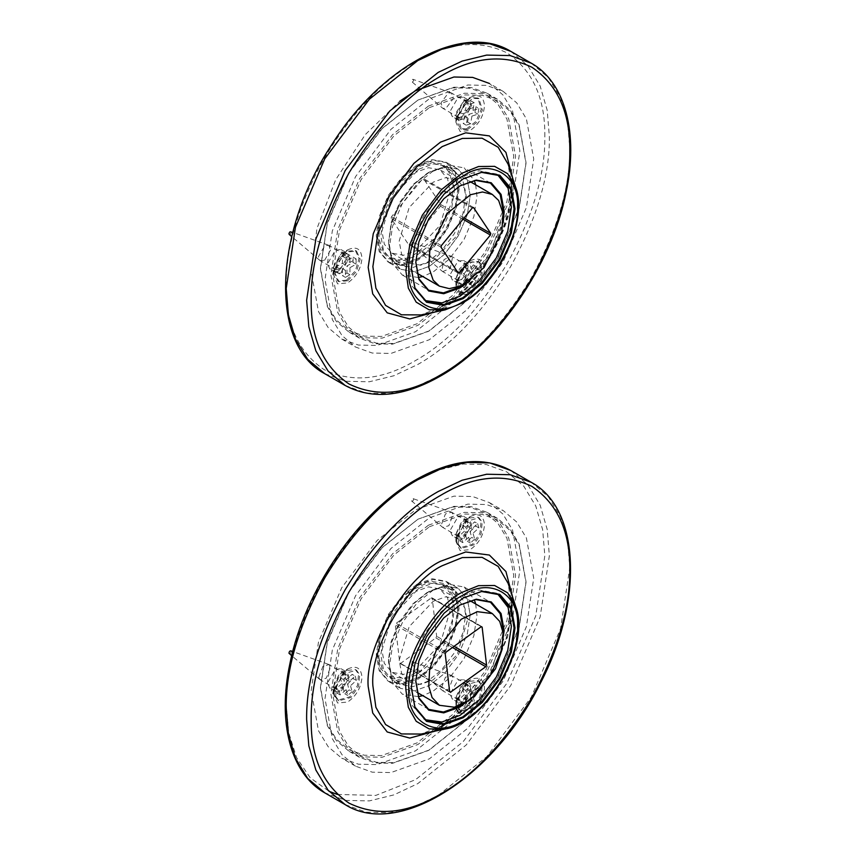 <?xml version="1.0" encoding="UTF-8"?>
<svg xmlns="http://www.w3.org/2000/svg" width="856" height="856" viewBox="0 0 856 856"><rect width="100%" height="100%" fill="white"/><g stroke="black" fill="none" stroke-linecap="round" stroke-linejoin="round"><path stroke-width="0.64" stroke-dasharray="4.28 3.21" d="M503.157 91.399L516.703 102.848L526.387 118.845L533.716 158.97L526.387 207.548L503.157 261.818L467.772 309.08L429.359 339.714L390.946 353.432L372.253 353.046L355.572 347.033L342.015 335.584L332.331 319.598L325.002 279.463L332.331 230.885L355.572 176.614L390.946 129.352L429.359 98.718L467.772 85.001L486.465 85.386L503.157 91.399L489.311 83.417L502.868 94.856L512.551 110.852L519.881 150.977L512.551 199.566L489.311 253.836L453.937 301.087L415.524 331.732L377.111 345.45L358.418 345.054L341.726 339.04L328.18 327.591L318.496 311.605L311.167 271.48L316.998 228.392L335.67 179.749L365.298 134.595L399.816 101.169M411.329 268.399L414.935 244.217L426.374 217.488L443.793 194.226L462.711 179.139M425.036 300.574L412.207 286.321L408.601 266.569L412.207 242.644L423.656 215.915L441.075 192.654L459.993 177.566L478.9 170.815L496.32 173.961L497.657 174.795M469.42 281.292L491.226 254.938L503.157 222.86M503.168 214.845L490.456 254.489L462.475 285.315M415.802 262.139L418.873 241.52L428.61 218.783L443.44 198.977L459.533 186.148M475.669 184.821L476.942 196.195L473.871 216.557L464.134 239.295L449.314 259.101L433.222 271.941L422.736 276.52M418.391 277.505L402.299 275.001L392.562 263.498L389.491 246.689L392.562 226.326L402.299 203.589L417.118 183.783L433.222 170.954L449.314 165.197L464.134 167.883L474.352 180.573M454.547 189.219L451.84 174.389L443.248 164.256L430.172 161.88L415.973 166.952L401.774 178.283L388.71 195.746L380.118 215.798L377.41 233.752L380.118 248.582L388.71 258.726L401.785 261.091L415.973 256.019L430.172 244.698L443.248 227.236L451.84 207.173L454.547 189.219M459.084 189.219L456.216 208.233L447.121 229.472L433.275 247.962L418.242 259.957L403.219 265.317L389.373 262.813L380.278 252.081L377.41 236.374L380.278 217.36L389.373 196.131L403.208 177.631L418.242 165.647L433.275 160.275L447.121 162.79L456.216 173.522L459.084 189.219M388.528 242.794L391.395 223.78L400.49 202.54L414.325 184.051L429.359 172.067L444.392 166.695L458.238 169.199L467.333 179.942L470.201 195.639L467.333 214.653L458.238 235.892L444.392 254.382L429.359 266.366L414.325 271.737L400.49 269.233L391.395 258.491L388.528 242.794L391.395 258.491L400.49 269.233L414.325 271.737L429.359 266.366L444.392 254.382L458.238 235.892L467.333 214.653L470.201 195.639L467.333 179.942L458.238 169.199L444.392 166.695L429.359 172.067L414.325 184.051L400.49 202.54L391.395 223.78L388.528 242.794L391.235 222.218L399.816 202.166L412.892 184.693L427.091 173.372L441.289 168.3L454.365 170.676L462.957 180.809L465.664 195.639L462.957 213.593L454.365 233.656L441.289 251.118L427.091 262.439L412.892 267.511L399.827 265.146L391.235 255.002L388.528 240.172M450.01 191.84L440.038 225.385L415.973 250.787L403.454 255.259L391.909 253.162L384.333 244.217L381.947 231.131L391.909 197.597L415.973 172.195L428.503 167.722L440.038 169.809L447.613 178.754L450.01 191.84M467.248 201.791L457.275 235.336L433.222 260.738L420.692 265.21L409.157 263.124L401.582 254.179L399.185 241.092L409.157 207.548L433.222 182.146L445.741 177.674L457.275 179.76L464.862 188.716L467.248 201.791M311.167 690.621L318.496 642.032L341.726 587.762L377.111 540.5L415.524 509.866L453.937 496.148L472.63 496.534L489.311 502.558L502.868 513.996L512.551 529.992L519.881 570.117L512.551 618.706L489.311 672.966L453.937 720.228L415.524 750.873L377.111 764.59L358.418 764.194L341.726 758.181L328.18 746.732L318.496 730.746L311.167 690.621M411.329 687.272L414.935 663.357L426.374 636.629L443.793 613.367L462.711 598.28M425.036 719.714L412.207 705.462L408.601 685.71L412.207 661.784L423.656 635.056L441.075 611.794L459.993 596.707L478.9 589.945L496.32 593.101L497.657 593.936M415.802 681.023L418.873 660.661L428.61 637.923L443.44 618.118L459.533 605.278M503.168 633.986L490.456 673.629L462.475 704.456M418.391 696.645L402.299 694.141L392.562 682.639L389.491 665.829L392.562 645.467L402.299 622.729L417.118 602.924L433.222 590.084L449.314 584.338L464.134 587.023L474.352 599.714M475.669 603.962L476.942 615.336L473.871 635.698L464.134 658.435L449.314 678.241L433.222 691.07L422.736 695.661M377.41 652.893L380.118 667.723L388.71 677.866L401.785 680.231L415.973 675.159L430.172 663.839L443.248 646.376L451.84 626.314L454.547 608.359L451.84 593.529L443.248 583.396L430.172 581.021L415.973 586.093L401.774 597.413L388.71 614.886L380.118 634.938L377.41 655.514L380.278 636.5L389.373 615.271L403.208 596.771L418.242 584.787L433.275 579.416L447.121 581.92L456.216 592.662L459.084 608.359L456.216 627.373L447.121 648.613L433.275 667.102L418.242 679.086L403.219 684.458L389.373 681.954L380.278 671.211L377.41 655.514M470.201 614.779L467.333 633.793L458.238 655.022L444.392 673.522L429.359 685.506L414.325 690.878L400.49 688.374L391.395 677.631L388.528 661.934L391.395 642.92L400.49 621.681L414.325 603.191L429.359 591.207L444.392 585.836L458.238 588.34L467.333 599.082L470.201 614.779M381.947 650.271L391.909 616.737L415.973 591.336L428.503 586.863L440.038 588.949L447.613 597.895L450.01 610.981L440.038 644.525L415.973 669.927L403.454 674.4L391.909 672.302L384.333 663.357L381.947 650.271M325.002 698.603L332.331 650.014L355.572 595.755L390.946 548.493L429.359 517.848L467.772 504.13L486.465 504.526L503.157 510.54L516.703 521.989L526.387 537.975L533.716 578.11L526.387 626.688L503.157 680.959L467.772 728.221L429.359 758.855L390.946 772.572L372.253 772.187L355.572 766.163L342.015 754.725L332.331 738.728L325.002 698.603M399.185 660.233L409.157 626.688L433.222 601.287L445.741 596.814L457.275 598.9L464.862 607.846L467.248 620.932L457.275 654.476L433.222 679.878L420.692 684.351L409.157 682.264L401.582 673.308L399.185 660.233M456.462 708.928L455.906 704.702L460.089 690.621L470.201 679.942C478.814 676.015 483.576 678.776 484.485 688.203C483.576 698.678 478.814 706.928 470.201 712.952L459.03 713.198M470.201 679.942L463.845 683.612L455.906 697.373L458.228 702.509L463.845 701.952L471.784 688.203L469.463 683.056L463.845 683.612M457.949 698.55L465.889 684.789L463.556 679.653L457.949 680.21L450.01 693.959L452.332 699.106L457.949 698.55M347.686 669.007C356.31 665.08 361.072 667.83 361.981 677.257C361.072 687.732 356.31 695.982 347.686 702.016L337.585 703.011L333.401 693.756L337.585 679.675L347.686 669.007L341.341 672.677L333.401 686.426L335.723 691.562L341.341 691.006L349.28 677.257L346.948 672.12L341.341 672.677M335.434 687.603L343.384 673.854L341.052 668.707L335.434 669.264L327.495 683.024L329.828 688.16L335.434 687.603M470.201 516.607C478.814 512.68 483.576 515.43 484.485 524.856C483.576 535.332 478.814 543.581 470.201 549.616L460.089 550.611L455.906 541.356L460.089 527.275L470.201 516.607L463.845 520.277L455.906 534.026L458.228 539.162L463.845 538.606L471.784 524.856L469.463 519.72L463.845 520.266M457.949 535.203L465.889 521.454L463.556 516.307L457.949 516.864L450.01 530.624L452.332 535.76L457.949 535.203M418.017 519.164L453.926 506.345L471.399 506.709L487 512.327L499.669 523.027L508.721 537.975L515.569 575.489L508.721 620.9L487 671.628L453.926 715.809L418.017 744.453L382.108 757.271L364.635 756.907L349.034 751.279L336.365 740.59L327.313 725.642L320.465 688.128L327.313 642.706L349.034 591.978L382.108 547.808L418.017 519.164L381.53 548.065L348.777 591.828L327.249 642.086L320.465 687.079L327.249 724.24L336.215 739.049L348.777 749.642L364.228 755.217L381.541 755.581L417.107 742.88L452.685 714.503L485.448 670.74L506.966 620.482L513.75 575.489L506.966 538.328L497.999 523.519L485.448 512.915L469.998 507.341L452.685 506.987L418.017 519.164M428.449 525.188L392.54 553.832L359.477 598.002L337.756 648.73L330.898 694.152L337.756 731.666L346.808 746.614L359.477 757.303L375.078 762.931L392.551 763.295L428.46 750.477L464.359 721.833L497.432 677.652L519.153 626.924L526.001 581.513L519.153 543.999L510.101 529.051L497.432 518.351L481.832 512.733L464.359 512.37L428.449 525.188M417.107 584.134L432.141 578.763L445.987 581.267L455.082 592.01L457.949 607.707L455.082 626.72L445.987 647.949L432.141 666.45L417.107 678.433L402.074 683.805L388.239 681.29L379.144 670.558L376.276 654.861L379.144 635.848L388.239 614.608L402.074 596.118L417.107 584.134M429.359 526.761L464.936 514.06L482.249 514.413L497.7 519.988L510.251 530.592L519.218 545.4L526.001 582.562L519.218 627.555L497.7 677.813L464.936 721.576L429.359 749.952L393.792 762.653L376.48 762.289L361.029 756.715L348.467 746.122L339.5 731.313L332.716 694.152L339.5 649.158L361.029 598.9L393.792 555.137L429.359 526.761M429.359 591.207L414.325 603.191L400.49 621.681L391.395 642.92L388.528 661.934L391.395 677.631L400.49 688.374L414.325 690.878L429.359 685.506L444.392 673.522L458.238 655.022L467.333 633.793L470.201 614.779L467.333 599.082L458.238 588.34L444.392 585.836L427.091 592.513L441.289 587.441L454.365 589.805L462.957 599.949L465.664 614.779L462.957 632.734L454.365 652.786L441.289 670.259L427.091 681.579L412.892 686.651L399.827 684.276L391.235 674.143L388.528 659.313L391.235 641.358L399.816 621.296L412.892 603.833L427.091 592.513M419.376 588.061L405.188 599.382L392.112 616.844L383.52 636.907L380.813 654.861L383.52 669.692L392.112 679.825L405.188 682.2L419.376 677.128L433.575 665.808L446.65 648.334L455.242 628.283L457.949 610.328L455.242 595.498L446.65 585.354L433.575 582.99L419.376 588.061M470.201 260.812C478.814 256.886 483.576 259.636 484.485 269.062C483.576 279.538 478.814 287.787 470.201 293.811L460.089 294.817L455.906 285.562L460.089 271.48L470.201 260.812L463.845 264.472L455.906 278.232L458.228 283.368L463.845 282.812L471.784 269.062L469.463 263.916L463.845 264.472M457.949 279.409L465.889 265.66L463.556 260.513L457.949 261.069L450.01 274.819L452.332 279.966L457.949 279.409M347.686 249.866C356.31 245.94 361.072 248.689 361.981 258.116C361.072 268.591 356.31 276.841 347.686 282.876L337.585 283.871L333.401 274.615L337.585 260.534L347.686 249.866L341.341 253.536L333.401 267.286L335.723 272.422L341.341 271.866L349.28 258.116L346.948 252.98L341.341 253.536M335.434 268.463L343.384 254.714L341.052 249.567L335.434 250.123L327.495 263.883L329.828 269.019L335.434 268.463M470.201 97.466C478.814 93.539 483.576 96.289 484.485 105.716C483.576 116.191 478.814 124.441 470.201 130.476L460.089 131.471L455.906 122.215L460.089 108.134L470.201 97.466L463.845 101.136L455.906 114.886L458.228 120.022L463.845 119.466L471.784 105.716L469.463 100.58L463.845 101.136M457.949 116.063L465.889 102.313L463.556 97.167L457.949 97.723L450.01 111.483L452.332 116.619L457.949 116.063M418.017 100.024L453.926 87.205L471.399 87.569L487 93.186L499.669 103.886L508.721 118.834L515.569 156.348L508.721 201.759L487 252.499L453.926 296.668L418.017 325.312L382.108 338.131L364.635 337.767L349.034 332.139L336.365 321.449L327.313 306.502L320.465 268.987L327.313 223.566L349.034 172.837L382.108 128.668L418.017 100.024L381.53 128.924L348.777 172.687L327.249 222.945L320.465 267.939L327.249 305.1L336.215 319.909L348.777 330.512L364.228 336.076L381.541 336.44L417.107 323.739L452.685 295.363L485.448 251.6L506.966 201.342L513.75 156.348L506.966 119.187L497.999 104.379L485.448 93.775L469.998 88.211L452.685 87.847L418.017 100.024M428.449 106.048L392.54 134.692L359.477 178.861L337.756 229.601L330.898 275.011L337.756 312.526L346.808 327.474L359.477 338.174L375.078 343.791L392.551 344.155L428.46 331.336L464.359 302.692L497.432 258.523L519.153 207.794L526.001 162.373L519.153 124.858L510.101 109.91L497.432 99.221L481.832 93.593L464.359 93.229L428.449 106.048M417.107 164.994L432.141 159.623L445.987 162.126L455.082 172.869L457.949 188.566L455.082 207.58L445.987 228.82L432.141 247.309L417.107 259.293L402.074 264.665L388.239 262.161L379.144 251.418L376.276 235.721L379.144 216.707L388.239 195.468L402.074 176.978L417.107 164.994M429.359 107.621L464.936 94.92L482.249 95.284L497.7 100.848L510.251 111.451L519.218 126.26L526.001 163.421L519.218 208.415L497.7 258.673L464.936 302.435L429.359 330.812L393.792 343.513L376.48 343.149L361.029 337.585L348.467 326.981L339.5 312.173L332.716 275.011L339.5 230.018L361.029 179.76L393.792 135.997L429.359 107.621M419.376 168.921L405.188 180.242L392.112 197.704L383.52 217.766L380.813 235.721L383.52 250.551L392.112 260.684L405.188 263.06L419.376 257.988L433.575 246.667L446.65 229.194L455.242 209.142L457.949 191.188L455.242 176.357L446.65 166.214L433.575 163.849L419.376 168.921M427.091 173.372L429.359 172.067M482.131 627.106L431.199 597.97L396.093 623.35L395.301 624.976L399.731 662.961L400.747 663.293L435.865 637.902L436.646 636.275L432.216 598.291L431.199 597.97L481.115 626.785M449.646 691.776L399.731 662.961L449.614 691.498M378.834 657.483L382.151 668.664L389.512 676.475L404.481 678.401L420.66 670.804L445.548 640.053L452.236 620.45L453.113 603.78L449.807 592.587L442.445 584.787L427.465 582.861L411.287 590.447L386.398 621.199L379.722 640.802L378.834 657.483M473.561 207.58L423.656 178.765L422.415 179.075L391.481 216.771L391.128 218.398L408.301 244.206L409.532 243.906L440.476 206.21L440.829 204.584L423.506 178.626L473.411 207.441M458.206 273.032L408.451 244.356L458.367 273.171M397.805 184.19L379.989 220.377L378.855 238.514L383.253 251.364L389.512 257.335L399.377 259.817L411.362 257.046L434.142 238.792L451.968 202.605L453.091 184.468L448.705 171.617L442.445 165.647L432.58 163.164L420.596 165.925L397.805 184.19M478.879 108.477L477.905 114.158L471.924 116.095L468.928 114.362L474.909 112.425L475.883 106.743L469.901 108.68L472.897 110.413L478.879 108.477L475.883 106.743M477.905 114.158L474.909 112.425M468.467 111.847L465.471 110.114L459.49 112.05L458.516 117.732L464.498 115.795L467.494 117.529L461.512 119.466L462.486 113.784L468.467 111.847L469.784 104.175L466.788 102.453L465.471 110.114M462.486 113.784L459.49 112.05M461.512 119.466L458.516 117.732M467.515 129.588L476.92 122.226L482.388 110.028L479.018 98.686L472.876 98.354L463.471 105.716L458.014 117.914L461.373 129.245L467.515 129.588M469.784 104.175L474.213 102.741L472.897 110.413M471.924 116.095L470.607 123.756L466.178 125.19L467.494 117.529M474.213 102.741L471.217 101.019L466.788 102.453M469.901 108.68L471.217 101.019M466.178 125.19L463.182 123.467L467.622 122.034L468.928 114.362M464.498 115.795L463.182 123.467M470.607 123.756L467.622 122.034M412.325 82.123C413.919 80.71 414.079 79.769 412.817 79.276C411.222 80.689 411.062 81.63 412.325 82.123L442.755 108.273L445.815 108.445L453.22 98.697L451.54 93.047L448.48 92.876L441.075 102.624L442.317 107.974M451.059 92.823L412.817 79.276M461.47 117.475L468.874 107.738L467.194 102.089L462.796 102.517L456.73 111.665L456.58 113.292L458.409 117.315L461.47 117.475M466.381 128.935L475.786 121.563L481.254 109.365L477.883 98.033L471.742 97.691L469.067 98.911L456.879 117.261L456.58 120.514L460.239 128.593L466.381 128.935M464.038 273.781L467.965 268.902L471.025 273.257L468.029 271.523L464.969 267.168L461.042 272.058L464.102 276.413L467.098 278.147L464.038 273.781L461.042 272.058M467.965 268.902L464.969 267.168M469.366 281.367L466.37 279.645L469.43 283.999L473.368 279.11L470.297 274.755L473.293 276.477L476.353 280.843L472.426 285.722L469.366 281.367L464.059 287.969L461.063 286.236L466.37 279.645M472.426 285.722L469.43 283.999M476.353 280.843L473.368 279.11M481.008 263.873L479.018 262.032L471.635 262.171L463.963 268.431L458.142 280.543L459.394 290.751L461.373 292.591L468.756 292.452L476.439 286.182L482.249 274.08L481.008 263.873M464.059 287.969L461.791 284.738L467.098 278.147M471.025 273.257L476.332 266.655L478.6 269.886L473.293 276.477M461.791 284.738L458.795 283.015L461.063 286.236M464.102 276.413L458.795 283.015M478.6 269.886L475.604 268.153L473.336 264.921L468.029 271.523M470.297 274.755L475.604 268.153M476.332 266.655L473.336 264.921M413.555 242.826C412.164 242.59 411.511 243.414 411.586 245.265C412.977 245.49 413.63 244.677 413.555 242.826L451.059 256.169L444.039 259.582L441.76 270.699L442.755 271.62L450.256 268.431L452.535 257.303L451.059 256.169M411.586 245.265L442.317 271.309M468.189 266.344L467.194 265.424L462.796 265.863L459.693 268.624L456.58 276.627L458.409 280.65L465.91 277.462L468.189 266.344M479.874 263.209L477.883 261.38L469.067 262.246L462.829 267.778L456.58 283.86L458.26 290.098L460.239 291.939L467.622 291.8L475.305 285.53L481.115 273.428L479.874 263.209M356.085 258.908L356.085 264.14L349.954 267.682L346.969 265.949L353.089 262.418L353.089 257.175L346.969 260.706L349.954 262.439L356.085 258.908L353.089 257.175M356.085 264.14L353.089 262.418M345.417 265.06L342.421 263.327L336.301 266.869L336.301 272.101L342.421 268.57L345.417 270.303L339.297 273.834L339.297 268.591L345.417 265.06L345.417 257.988L342.421 256.254L342.421 263.327M339.297 268.591L336.301 266.869M339.297 273.834L336.301 272.101M347.686 280.779L356.513 271.459L360.173 259.165L356.513 251.086L347.686 251.964L338.869 261.273L335.21 273.578L338.869 281.645L347.686 280.779M345.417 257.988L349.954 255.366L349.954 262.439M349.954 267.682L349.954 274.755L345.417 277.376L345.417 270.303M349.954 255.366L346.969 253.633L342.421 256.254M346.969 260.706L346.969 253.633M345.417 277.376L342.421 275.643L346.969 273.021L346.969 265.949M342.421 268.57L342.421 275.643M349.954 274.755L346.969 273.021M289.189 234.437L290.066 234.405C291.532 232.693 291.532 231.816 290.066 231.794M324.638 260.235L330.855 249.471L328.554 245.223L324.638 245.886L318.421 256.65L320.24 260.673L324.638 260.235M340.292 269.276L346.509 258.512L344.69 254.489L340.292 254.917L334.075 265.692L335.894 269.715L340.292 269.276M346.552 280.126L355.379 270.806L359.039 258.512L355.379 250.434L346.552 251.311L337.735 260.62L334.075 272.914L337.735 280.993L346.552 280.126M474.716 702.423L470.361 706.393L468.649 700.593L465.653 698.86L467.365 704.67L471.72 700.69L470.008 694.879L473.004 696.613L474.716 702.423L471.72 700.69M470.361 706.393L467.365 704.67M471.742 692.311L468.746 690.578L467.044 684.779L462.679 688.748L464.391 694.558L467.387 696.292L465.675 690.482L470.04 686.501L471.742 692.311L477.627 686.94L474.631 685.217L468.746 690.578M470.04 686.501L467.044 684.779M465.675 690.482L462.679 688.748M458.217 707.388L461.373 711.732L473.678 708.276L481.125 697.084L482.185 685.517L479.018 681.173L466.723 684.618L459.265 695.821L458.217 707.388M477.627 686.94L478.889 691.241L473.004 696.613M468.649 700.593L462.764 705.954L461.502 701.653L467.387 696.292M478.889 691.241L475.893 689.519L474.631 685.217M470.008 694.879L475.893 689.519M461.502 701.653L458.506 699.93L459.768 704.231L465.653 698.86M464.391 694.558L458.506 699.93M462.764 705.954L459.768 704.231M411.479 664.181C412.613 664.898 413.341 664.235 413.662 662.191C412.528 661.463 411.8 662.127 411.479 664.181L442.755 690.76L448.876 689.037L453.113 677.695L451.54 675.534L445.42 677.246L441.182 688.588L442.317 690.45M413.662 662.191L451.059 675.309M456.837 697.629L458.409 699.791L464.53 698.079L468.767 686.737L467.194 684.565L462.796 685.003L461.063 686.287L456.58 695.768L456.837 697.629M457.083 706.735L460.239 711.079L472.544 707.623L479.991 696.431L481.051 684.864L477.883 680.509L469.067 681.387L465.578 683.965L456.58 703.001L457.083 706.735M474.716 539.077L470.361 543.057L468.649 537.247L465.653 535.514L467.365 541.324L471.72 537.343L470.008 531.544L473.004 533.267L474.716 539.077L471.72 537.343M470.361 543.057L467.365 541.324M471.742 528.965L468.746 527.243L467.044 521.432L462.679 525.413L464.391 531.212L467.387 532.946L465.675 527.135L470.04 523.166L471.742 528.965L477.627 523.605L474.631 521.871L468.746 527.243M470.04 523.166L467.044 521.432M465.675 527.135L462.679 525.413M458.217 544.042L461.373 548.386L473.678 544.94L481.125 533.737L482.185 522.171L479.018 517.827L466.723 521.283L459.265 532.475L458.217 544.042M477.627 523.605L478.889 527.906L473.004 533.267M468.649 537.247L462.764 542.618L461.502 538.317L467.387 532.946M478.889 527.906L475.893 526.173L474.631 521.871M470.008 531.544L475.893 526.173M461.502 538.317L458.506 536.584L459.768 540.885L465.653 535.514M464.391 531.212L458.506 536.584M462.764 542.618L459.768 540.885M411.479 500.835C412.613 501.552 413.341 500.899 413.662 498.845C412.528 498.117 411.8 498.781 411.479 500.835L442.755 527.414L448.876 525.691L453.113 514.349L451.54 512.188L445.42 513.91L441.182 525.252L442.317 527.103M413.662 498.845L451.059 511.963M456.837 534.283L458.409 536.455L464.53 534.733L468.767 523.39L467.194 521.229L462.796 521.657L461.063 522.941L456.58 532.421L456.837 534.283M457.083 543.389L460.239 547.733L472.544 544.277L479.991 533.085L481.051 521.518L477.883 517.174L469.067 518.04L465.578 520.619L456.58 539.655L457.083 543.389M352.126 691.584L347.75 695.511L346.113 689.647L343.117 687.914L344.765 693.777L349.13 689.85L347.493 683.987L350.489 685.72L352.126 691.584L349.13 689.85M347.75 695.511L344.765 693.777M349.269 681.376L346.273 679.643L344.626 673.779L340.26 677.706L341.897 683.57L344.893 685.303L343.256 679.439L347.622 675.502L349.269 681.376L355.165 676.069L352.169 674.335L346.273 679.643M347.622 675.502L344.626 673.779M343.256 679.439L340.26 677.706M335.67 696.313L338.869 700.786L351.035 697.458L358.557 686.319L359.713 674.699L356.513 670.227L344.347 673.554L336.825 684.693L335.67 696.313M355.165 676.069L356.385 680.413L350.489 685.72M346.113 689.647L340.207 694.944L338.997 690.599L344.893 685.303M356.385 680.413L353.389 678.68L352.169 674.335M347.493 683.987L353.389 678.68M338.997 690.599L336.001 688.877L337.221 693.221L343.117 687.914M341.897 683.57L336.001 688.877M340.207 694.944L337.221 693.221M288.975 653.224C290.098 653.963 290.826 653.31 291.158 651.255L290.783 650.806M318.657 677.577L320.24 679.814L326.307 678.155L330.63 666.813L329.036 664.588L322.969 666.246L318.657 677.577M334.311 686.619L335.894 688.855L341.961 687.186L346.284 675.855L344.69 673.629L340.292 674.057L338.623 675.288L334.075 684.821L334.311 686.619M334.536 695.661L337.735 700.133L349.901 696.805L357.423 685.667L358.578 674.047L355.379 669.574L346.552 670.441L343.213 672.902L334.075 692.055L334.536 695.661M544.833 136.564C545.283 98.205 532.657 70.299 506.955 52.847C479.007 39.323 448.523 42.34 415.524 61.91C382.514 80.453 352.041 112.628 324.082 158.435C298.391 205.547 285.765 248.037 286.214 285.883C285.765 324.253 298.391 352.158 324.082 369.599C352.041 383.135 382.514 380.107 415.524 360.547C448.523 342.004 479.007 309.829 506.955 264.023C532.657 216.9 545.283 174.421 544.833 136.564M510.829 51.381L527.927 65.805L540.136 85.974L547.177 110.189L549.37 136.564C549.82 175.084 536.98 218.312 510.829 266.259C482.388 312.868 451.369 345.61 417.792 364.474L393.846 375.763L369.353 381.765L345.792 381.273L324.745 373.687M345.171 385.478L366.208 393.065L389.78 393.557L414.261 387.554L438.208 376.265C471.795 357.391 502.804 324.659 531.255 278.04C557.395 230.104 570.246 186.876 569.786 148.356L567.592 121.98L560.552 97.766L548.343 77.596L531.255 63.173M435.148 311.969L440.476 309.112C476.246 292.196 516.008 223.33 512.776 183.89L512.584 177.845M445.088 309.883L462.133 303.088C489.964 289.927 520.897 236.342 518.383 205.654L515.74 187.507M511.385 186.608C514.477 224.379 476.396 290.345 442.124 306.555L421.141 314.912L441.536 306.769C486.604 283.143 523.401 202.979 508.132 164.256L511.385 186.608M337.414 794.464L375.87 795.385L415.524 779.688L463.117 741.724L506.955 683.163L535.76 615.913L544.833 555.705L542.672 529.778L535.76 505.982L523.754 486.165L506.955 471.988L486.283 464.53L463.117 464.048L439.053 469.955L415.524 481.051C382.514 499.594 352.041 531.769 324.082 577.575C298.391 624.687 285.765 667.166 286.214 705.023L288.665 732.543L296.54 757.528L310.15 777.751L329.036 791.308M510.829 470.522L527.927 484.945L540.136 505.115L547.177 529.329L549.37 555.705L540.136 616.973L510.829 685.399L466.22 744.977L417.792 783.615L393.846 794.903L369.353 800.906L345.792 800.413L324.745 792.827M345.171 804.619L366.208 812.205L389.78 812.697L414.261 806.684L438.208 795.406L486.647 756.768L531.255 697.18L560.552 628.753L569.786 567.496L567.592 541.12L560.552 516.906L548.343 496.737L531.255 482.313M435.148 731.11L440.476 728.253L467.087 707.035L491.601 674.293L507.704 636.693L512.776 603.031L512.584 596.985M445.088 729.012L462.133 722.229L482.838 705.718L501.905 680.242L514.435 650.988L518.383 624.794L515.74 606.647M511.385 605.748L506.517 637.988L491.098 674.004L467.622 705.365L442.124 725.695L421.141 734.052C470.511 727.6 527.221 629.363 508.132 583.396L511.385 605.748M445.997 652.165L396.093 623.35M445.216 653.791L395.301 624.976M452.471 647.489L435.865 637.902M454.065 646.333L436.646 636.275M463.021 219.222L440.476 206.21M464.038 217.98L440.829 204.584M472.33 207.89L422.415 179.075M441.386 245.586L391.481 216.771M441.033 247.213L391.128 218.398M457.115 271.373L409.532 243.906M423.656 299.835L426.374 301.408M499.048 175.534L496.32 173.961M402.299 275.001L428.61 290.195M490.456 183.077L464.134 167.883M415.973 166.952L418.242 165.647M377.41 233.752L377.41 236.374M389.373 262.813L400.49 269.233M447.121 162.79L458.238 169.199M341.726 339.04L355.572 347.033M391.909 253.162L409.157 263.124M457.275 179.76L440.038 169.809M496.32 593.101L499.048 594.674M426.374 720.538L423.656 718.976M464.134 587.023L490.456 602.217M428.61 709.335L402.299 694.141M415.973 586.093L418.242 584.787M447.121 581.92L458.238 588.34M389.373 681.954L400.49 688.374M489.311 502.558L503.157 510.54M355.572 766.163L341.726 758.181M440.038 588.949L457.275 598.9M409.157 682.264L391.909 672.302M455.906 704.702L455.906 697.373M458.228 702.509L452.332 699.106M463.556 679.653L469.463 683.056M333.401 693.756L333.401 686.426M335.723 691.562L329.828 688.16M341.052 668.707L346.948 672.12M455.906 541.356L455.906 534.026M458.228 539.162L452.332 535.76M463.556 516.307L469.463 519.72M320.465 688.128L320.465 687.079M359.477 757.303L349.034 751.279M497.432 518.351L487 512.327M526.001 582.562L526.001 581.513M429.359 749.952L428.46 750.477M457.949 607.707L457.949 610.328M417.107 678.433L419.376 677.128M454.365 589.805L446.65 585.354M399.827 684.276L392.112 679.825M388.528 659.313L388.528 661.934M455.906 285.562L455.906 278.232M458.228 283.368L452.332 279.966M463.556 260.513L469.463 263.916M333.401 274.615L333.401 267.286M335.723 272.422L329.828 269.019M341.052 249.567L346.948 252.98M455.906 122.215L455.906 114.886M458.228 120.022L452.332 116.619M463.556 97.167L469.463 100.58M320.465 268.987L320.465 267.939M359.477 338.174L349.034 332.139M497.432 99.221L487 93.186M526.001 163.421L526.001 162.373M429.359 330.812L428.46 331.336M457.949 188.566L457.949 191.188M417.107 259.293L419.376 257.988M454.365 170.676L446.65 166.214M399.827 265.146L392.112 260.684M431.959 597.83L481.875 626.645M399.998 663.421L449.903 692.237M389.512 676.475L417.086 692.397M442.445 584.787L470.019 600.698M389.512 257.335L417.086 273.257M442.445 165.647L470.019 181.558M467.194 102.089L451.54 93.047M458.409 117.315L442.755 108.273M469.067 98.911L462.796 102.517M456.58 120.514L456.58 113.292M479.018 98.686L477.883 98.033M461.373 129.245L460.239 128.593M467.194 265.424L451.54 256.393M458.409 280.65L442.755 271.62M469.067 262.246L462.796 265.863M456.58 283.86L456.58 276.627M479.018 262.032L477.883 261.38M461.373 292.591L460.239 291.939M328.554 245.223L292.763 232.383M319.812 260.374L291.703 236.566M344.69 254.489L329.036 245.447M335.894 269.715L320.24 260.673M346.552 251.311L340.292 254.917M334.075 272.914L334.075 265.692M356.513 251.086L355.379 250.434M338.869 281.645L337.735 280.993M458.409 699.791L442.755 690.76M467.194 684.565L451.54 675.534M469.067 681.387L462.796 685.003M456.58 703.001L456.58 695.768M461.373 711.732L460.239 711.079M479.018 681.173L477.883 680.509M458.409 536.455L442.755 527.414M467.194 521.229L451.54 512.188M469.067 518.04L462.796 521.657M456.58 539.655L456.58 532.421M461.373 548.386L460.239 547.733M479.018 517.827L477.883 517.174M319.812 679.504L291.703 655.707M328.554 664.363L292.763 651.523M335.894 688.855L320.24 679.814M344.69 673.629L329.036 664.588M346.552 670.441L340.292 674.057M334.075 692.055L334.075 684.821M338.869 700.786L337.735 700.133M356.513 670.227L355.379 669.574"/><path stroke-width="1.28" d="M399.816 101.169L415.524 90.725L453.937 77.008L472.63 77.393L489.311 83.417M515.002 208.8L511.364 188.876L499.818 175.245L482.249 172.056L463.16 178.872L444.082 194.098L426.513 217.574L414.967 244.527L411.329 268.656L414.967 288.59L426.513 302.221L444.082 305.399L463.16 298.594L482.249 283.368L499.818 259.892L511.364 232.939L515.002 208.8M463.16 178.872L481.628 172.377L499.048 175.534L510.486 189.048L514.092 208.8L510.486 232.725L499.048 259.454L481.628 282.715L462.711 297.802L443.793 304.554L426.374 301.408L414.978 288.001L411.329 268.399M497.657 174.795L508.1 188.277L511.374 207.227L507.769 231.152L496.32 257.881L478.9 281.143L459.993 296.23L441.931 302.874L425.036 300.574M503.157 222.86L504.173 211.389L501.07 194.398L491.226 182.788L476.246 180.07L459.982 185.88L443.729 198.849L428.749 218.858L418.905 241.841L415.802 262.407L418.905 279.398L428.749 291.008L443.729 293.726L459.993 287.916L469.42 281.292M459.982 185.88L475.626 180.391L490.456 183.077L500.193 194.579L503.264 211.389L503.168 214.845M462.475 285.315L459.533 287.135L443.44 292.88L428.61 290.195L418.926 278.81L415.802 262.139M422.736 276.52L418.391 277.505M474.352 180.573L475.669 184.821M411.329 687.796L414.967 707.73L426.513 721.362L444.082 724.54L463.16 717.735L482.249 702.509L499.818 679.033L511.364 652.079L515.002 627.94L511.364 608.006L499.818 594.385L482.249 591.196L463.16 598.012L444.082 613.228L426.513 636.703L414.967 663.668L411.329 687.272L414.935 707.035L426.374 720.538L443.793 723.695L462.711 716.943L481.628 701.856L499.048 678.583L510.486 651.865L514.092 627.94L510.486 608.188L499.048 594.674L481.628 591.517L463.16 598.012M497.657 593.936L508.1 607.418L511.374 626.367L507.769 650.293L496.32 677.01L478.9 700.283L459.993 715.37L441.931 722.015L425.036 719.714M415.802 681.547L418.905 698.539L428.749 710.148L443.729 712.866L459.993 707.056L476.246 694.088L491.226 674.079L501.07 651.095L504.173 630.53L501.07 613.538L491.226 601.928L476.246 599.211L459.982 605.021L443.729 617.989L428.749 637.998L418.905 660.971L415.802 681.023L418.873 697.833L428.61 709.335L443.44 712.021L459.533 706.264L462.475 704.456M459.982 605.021L475.626 599.532L490.456 602.217L500.193 613.72L503.264 630.53L503.168 633.986M474.352 599.714L475.669 603.962M422.736 695.661L418.391 696.645M459.03 713.198L456.462 708.928M481.115 626.785L482.131 627.106L486.561 665.091L485.769 666.717L450.663 692.108L449.646 691.776L445.216 653.791L445.997 652.165L481.115 626.785L482.131 627.106L481.34 626.645M449.614 691.498L450.663 692.108L449.646 691.776M428.749 686.298L432.055 697.48L439.417 705.291L454.397 707.217L470.575 699.62L495.464 668.868L502.14 649.265L503.028 632.595L499.711 621.403L492.35 613.602L477.38 611.676L461.202 619.263L436.314 650.014L429.626 669.617L428.749 686.298M490.745 233.399L490.392 235.026L459.447 272.722L458.206 273.032L441.033 247.213L441.386 245.586L472.33 207.89L473.561 207.58L490.745 233.399L464.038 217.98M447.72 213.005L429.894 249.192L428.77 267.329L433.157 280.18L439.417 286.15L449.282 288.632L461.266 285.861L484.057 267.607L501.873 231.42L503.007 213.283L498.62 200.432L492.35 194.462L482.484 191.979L470.5 194.74L447.72 213.005M292.763 232.383L290.066 231.794C288.6 233.506 288.6 234.384 290.066 234.405M291.158 651.255C290.034 650.507 289.307 651.17 288.975 653.224L291.703 655.707M324.745 373.687L307.657 359.263L295.448 339.094L288.408 314.88L286.214 288.504L295.448 227.247L324.745 158.82L369.353 99.232L417.792 60.594L441.739 49.316L466.22 43.303L489.793 43.795L510.829 51.381L531.255 63.173L510.208 55.587L486.647 55.094L462.154 61.097L438.208 72.386L389.78 111.013L345.171 170.601L315.864 239.027L306.63 300.296L308.823 326.671L315.864 350.885L328.073 371.055L345.171 385.478L324.745 373.687C269.009 344.54 273.931 230.927 332.149 144.129C381.701 65.623 463.481 22.021 510.829 51.381M440.476 374.949C407.477 394.52 376.993 397.537 349.045 384.012C323.343 366.561 310.717 338.655 311.167 300.296C310.717 262.439 323.343 219.96 349.045 172.837C376.993 127.03 407.477 94.856 440.476 76.312C473.486 56.753 503.959 53.735 531.918 67.26C557.609 84.701 570.235 112.607 569.786 150.977C570.235 188.834 557.609 231.313 531.918 278.425C503.959 324.231 473.486 356.406 440.476 374.949M512.584 177.845L505.928 152.389L489.375 135.911L465.718 132.83L440.476 142.149L413.865 163.378L389.352 196.12L373.259 233.72L368.176 267.372L372.724 293.886L387.222 312.847L409.767 318.946L435.148 311.969M515.74 187.507L507.661 173.704L494.586 166.342L478.525 166.535L462.133 173.179L441.429 189.7L422.35 215.166L409.831 244.42L405.883 270.614L408.323 288.14L416.187 302.136L429.091 309.786L445.088 309.883L462.497 302.96C499.187 283.197 528.216 220.816 515.74 187.507L508.132 164.256L498.181 147.264L482.089 138.201L462.315 138.437L442.124 146.622L416.637 166.952L393.161 198.314L377.742 234.33L372.874 266.569L375.88 288.151L385.564 305.389L401.453 314.794L421.141 314.912L445.088 309.883M463.16 301.494C436.271 319.823 406.386 302.564 408.815 270.111C406.386 240.461 436.271 188.695 463.16 175.972C490.049 157.643 519.945 174.902 517.516 207.355C519.945 237.005 490.049 288.772 463.16 301.494M329.036 791.308L337.414 794.464M417.792 479.735L441.739 468.446L466.22 462.443L489.793 462.935L510.829 470.522C484.004 456.109 452.46 459.126 416.187 479.574C358.6 511.792 304.34 590.908 289.97 663.379C277.269 722.154 290.537 773.653 324.745 792.827L307.657 778.404L295.448 758.234L288.408 734.02L286.214 707.645C285.754 669.125 298.605 625.897 324.745 577.961C353.196 531.341 384.205 498.609 417.792 479.735M306.63 719.436L308.823 745.811L315.864 770.025L328.073 790.195L345.171 804.619C398.286 838.313 494.212 777.248 540.275 683.42C583.482 601.265 580.357 508.635 531.255 482.313L510.208 474.727L486.647 474.235L462.154 480.237L438.208 491.526C404.631 510.39 373.612 543.132 345.171 589.741C319.02 637.688 306.18 680.916 306.63 719.436M440.476 495.453C473.486 475.893 503.959 472.865 531.918 486.401C557.609 503.842 570.235 531.747 569.786 570.117C570.235 607.963 557.609 650.453 531.918 697.565C503.959 743.372 473.486 775.547 440.476 794.09C407.477 813.66 376.993 816.678 349.045 803.153C323.343 785.701 310.717 757.795 311.167 719.436C310.717 681.579 323.343 639.1 349.045 591.978C376.993 546.171 407.477 513.996 440.476 495.453M512.584 596.985L505.928 571.53L489.375 555.052L465.718 551.97L440.476 561.29C404.706 578.207 364.945 647.072 368.176 686.512L372.724 713.027L387.222 731.987L409.767 738.075L435.148 731.11M405.883 689.754L408.323 707.281L416.187 721.276L429.091 728.927L445.088 729.012C486.882 722.55 531.03 646.077 515.74 606.647L507.661 592.844L494.586 585.483L478.525 585.675L462.133 592.32C434.302 605.481 403.369 659.067 405.883 689.754M463.16 595.113C490.049 576.784 519.945 594.043 517.516 626.496C519.945 656.135 490.049 707.912 463.16 720.634C436.271 738.963 406.386 721.704 408.815 689.251C406.386 659.602 436.271 607.835 463.16 595.113M445.088 729.012L421.141 734.052L401.453 733.934L385.564 724.529L375.88 707.291L372.874 685.71C369.781 647.928 407.863 581.962 442.124 565.763L462.315 557.577L482.089 557.342L498.181 566.405L508.132 583.396L515.74 606.647M485.769 666.717L452.471 647.489M486.561 665.091L454.065 646.333M490.392 235.026L463.021 219.222M459.447 272.722L457.115 271.373M531.255 63.173C565.463 82.347 578.731 133.846 566.03 192.621C551.66 265.093 497.4 344.208 439.813 376.426C403.54 396.874 371.996 399.891 345.171 385.478M324.745 792.827L345.171 804.619M531.255 482.313L510.829 470.522M417.086 692.397L439.417 705.291M470.019 600.698L492.35 613.602M417.086 273.257L439.417 286.15M470.019 181.558L492.35 194.462M291.703 236.566L289.189 234.437M292.763 651.523L290.783 650.806"/></g></svg>
